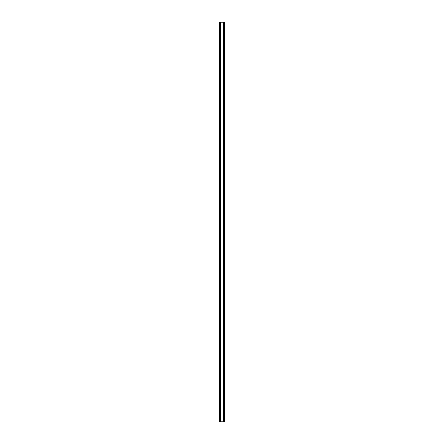 <?xml version="1.0" encoding="UTF-8"?>
<svg xmlns="http://www.w3.org/2000/svg" width="444" height="444" viewBox="0 0 444 444"><rect width="100%" height="100%" fill="white"/><g stroke="black" fill="none" stroke-linecap="round" stroke-linejoin="round"><path stroke-width="0.67" d="M224.098 22.2L219.552 22.2L219.552 421.8L224.448 421.8L224.448 22.2L224.098 22.2L224.098 421.8M224.448 22.2L224.448 421.8M219.552 421.8L219.552 22.2M219.902 22.2L219.902 421.8M220.318 22.2L220.318 421.8M220.435 22.2L220.435 421.8M223.565 22.2L223.565 421.8M223.682 22.2L223.682 421.8"/></g></svg>
